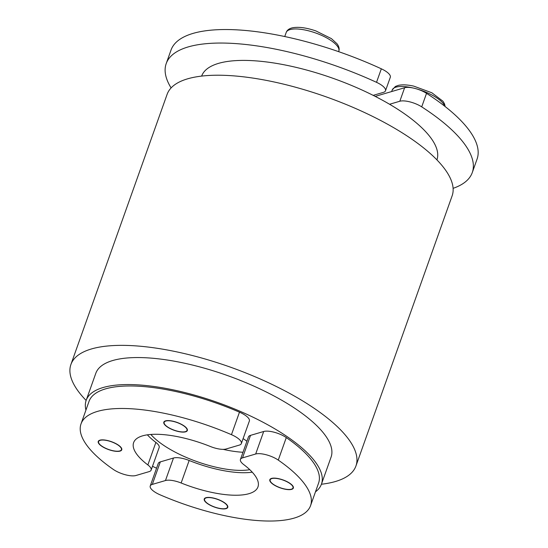 <?xml version="1.0" encoding="UTF-8"?>
<svg xmlns="http://www.w3.org/2000/svg" width="548" height="548" viewBox="0 0 548 548"><rect width="100%" height="100%" fill="white"/><g stroke="black" fill="none" stroke-linecap="round" stroke-linejoin="round"><path stroke-width="0.82" d="M321.416 484.24A151.275 50.991 -160.4 0 0 355.94 465.978A151.275 50.991 -160.4 0 0 260.855 379.264A151.275 50.991 -160.4 0 0 91.372 348.98A151.275 50.991 -160.4 0 0 70.918 364.489A151.275 50.991 -160.4 0 0 86.132 400.458M315.484 491.823A124.876 42.093 -160.4 0 0 321.45 484.137L331.074 457.121A124.876 42.093 -160.4 0 0 275.767 396.903A124.876 42.093 -160.4 0 0 112.669 360.543A124.876 42.093 -160.4 0 0 95.79 373.346L86.166 400.355A124.876 42.093 -160.4 0 0 85.94 410.082M70.918 364.489L167.113 94.352A151.275 50.991 19.6 0 1 187.56 78.844A151.275 50.991 19.6 0 1 357.049 109.127A151.275 50.991 19.6 0 1 452.127 195.841L355.94 465.978M201.637 76.09A124.876 42.093 19.6 0 1 373.181 95.366A124.876 42.093 19.6 0 1 389.566 104.257A124.876 42.093 19.6 0 1 436.92 159.872M112.635 450.641A12.118 4.083 19.6 0 1 98.852 443.216A12.118 4.083 19.6 0 1 103.209 440.044A12.118 4.083 19.6 0 1 116.046 443.853A12.118 4.083 19.6 0 1 120.163 450.805A12.118 4.083 19.6 0 1 112.635 450.641M121.807 449.655A12.481 4.206 19.6 0 1 120.587 450.634L120.163 450.805M98.852 443.216L98.633 442.818A12.481 4.206 19.6 0 1 98.311 441.284M385.497 90.783L390.306 77.282A15.228 5.131 -160.4 0 0 381.333 68.815A162.441 54.759 -160.4 0 0 171.017 50.08L166.208 63.589A162.441 54.759 19.6 0 1 376.517 82.323A15.228 5.131 19.6 0 1 385.497 90.783A15.228 5.131 19.6 0 1 383.436 92.345L373.181 95.366M164.393 423.851A12.118 4.083 19.6 0 1 168.866 420.761A12.118 4.083 19.6 0 1 181.635 424.57A12.118 4.083 19.6 0 1 185.751 431.516A12.118 4.083 19.6 0 1 174.216 430.194A12.118 4.083 19.6 0 1 164.434 423.926A12.118 4.083 19.6 0 1 164.393 423.851M187.389 430.365A12.481 4.206 19.6 0 1 186.176 431.351L185.751 431.516M164.434 423.926L164.215 423.529A12.481 4.206 19.6 0 1 163.893 422.001M242.997 452.264A60.917 20.536 19.6 0 1 223.132 449.353M243.107 438.606A60.917 20.536 19.6 0 1 246.922 441.243M249.772 469.67A60.917 20.536 19.6 0 1 150.858 434.448M171.099 87.92A162.441 54.759 19.6 0 1 166.208 63.589M278.953 478.877A12.118 4.083 19.6 0 1 290.68 484.083A12.118 4.083 19.6 0 1 291.755 489.056A12.118 4.083 19.6 0 1 275.541 485.665A12.118 4.083 19.6 0 1 270.445 481.466A12.118 4.083 19.6 0 1 278.953 478.877M270.445 481.466L270.219 481.069A12.481 4.206 19.6 0 1 269.897 479.541M293.399 487.905A12.481 4.206 19.6 0 1 292.18 488.885L291.755 489.056M389.566 104.257L399.821 101.243A15.228 5.131 19.6 0 1 421.713 106.86A162.441 54.759 19.6 0 1 472.273 172.572L477.082 159.064A162.441 54.759 -160.4 0 0 426.529 93.352A15.228 5.131 -160.4 0 0 404.63 87.735L375.202 96.386M227.194 505.667A12.118 4.083 19.6 0 1 226.173 508.345A12.118 4.083 19.6 0 1 209.959 504.948A12.118 4.083 19.6 0 1 204.856 500.756A12.118 4.083 19.6 0 1 213.282 498.146A12.118 4.083 19.6 0 1 227.194 505.667M204.856 500.756L204.637 500.358A12.481 4.206 19.6 0 1 204.315 498.824M227.81 507.195A12.481 4.206 19.6 0 1 226.598 508.174L226.173 508.345M472.273 172.572A162.441 54.759 19.6 0 1 453.107 188.334M275.356 485.72A12.481 4.206 19.6 0 1 269.828 479.699A12.481 4.206 19.6 0 1 283.001 479.918A12.481 4.206 19.6 0 1 293.344 488.069A12.481 4.206 19.6 0 1 275.356 485.72M209.774 505.003A12.481 4.206 19.6 0 1 204.246 498.981A12.481 4.206 19.6 0 1 217.419 499.207A12.481 4.206 19.6 0 1 227.763 507.359A12.481 4.206 19.6 0 1 209.774 505.003M165.469 480.534A15.228 5.131 19.6 0 1 181.141 482.994A65.993 22.249 -160.4 0 0 257.964 486.898A65.993 22.249 -160.4 0 0 243.73 464.588A15.228 5.131 19.6 0 1 240.442 459.436A15.228 5.131 19.6 0 1 242.504 457.881L255.669 454.004A15.228 5.131 19.6 0 1 278.268 460.094A121.834 41.066 19.6 0 1 310.565 505.626A121.834 41.066 19.6 0 1 160.132 494.837A15.228 5.131 19.6 0 1 150.241 485.966A15.228 5.131 19.6 0 1 152.303 484.405L165.469 480.534L173.49 458.018A15.228 5.131 19.6 0 1 189.156 460.484A65.993 22.249 -160.4 0 0 252.244 472.177M150.241 485.966L158.256 463.457A15.228 5.131 19.6 0 1 160.317 461.896L173.49 458.018M240.442 459.436L248.456 436.927A15.228 5.131 19.6 0 1 250.518 435.365L263.691 431.495A15.228 5.131 19.6 0 1 286.289 437.578A121.834 41.066 19.6 0 1 318.58 483.117L310.565 505.626M321.45 484.137A124.876 42.093 -160.4 0 0 266.15 423.912A124.876 42.093 -160.4 0 0 86.166 400.355M152.502 466.273A124.876 42.093 -160.4 0 0 156.557 468.232M241.346 443.551L249.361 421.042A15.228 5.131 -160.4 0 0 239.476 412.171A121.834 41.066 -160.4 0 0 89.036 401.376L81.022 423.892A121.834 41.066 19.6 0 1 231.462 434.68A15.228 5.131 19.6 0 1 241.346 443.551A15.228 5.131 19.6 0 1 239.291 445.113L226.119 448.983A15.228 5.131 19.6 0 1 210.446 446.524A65.993 22.249 -160.4 0 0 133.623 442.62A65.993 22.249 -160.4 0 0 147.857 464.93A15.228 5.131 19.6 0 1 151.145 470.074A15.228 5.131 19.6 0 1 149.083 471.636L135.918 475.513A15.228 5.131 19.6 0 1 113.32 469.424A121.834 41.066 19.6 0 1 81.022 423.892M151.145 470.074L159.16 447.565A15.228 5.131 -160.4 0 0 155.879 442.421A65.993 22.249 19.6 0 1 147.364 434.831M116.231 443.798A12.481 4.206 19.6 0 1 121.759 449.819A12.481 4.206 19.6 0 1 108.586 449.593A12.481 4.206 19.6 0 1 98.243 441.441A12.481 4.206 19.6 0 1 116.231 443.798M181.813 424.515A12.481 4.206 19.6 0 1 187.341 430.529A12.481 4.206 19.6 0 1 174.175 430.31A12.481 4.206 19.6 0 1 163.825 422.159A12.481 4.206 19.6 0 1 181.813 424.515M338.801 51.217C339.596 48.868 338.993 46.375 336.993 43.744L331.41 38.627L315.833 30.907C306.229 27.647 298.379 26.626 292.283 27.845C289.084 28.619 287.056 30.167 286.193 32.483A27.921 9.412 19.6 0 1 315.655 32.983A27.921 9.412 19.6 0 1 338.801 51.217L338.637 51.663M381.333 68.815L376.517 82.323M445.147 106.552L444.572 103.949L442.969 101.243L431.845 92.776L413.754 86.132C407.459 84.735 402.307 84.488 398.286 85.385L395.389 86.461L392.197 90.023A27.921 9.412 19.6 0 1 412.425 87.844A27.921 9.412 19.6 0 1 413.076 87.995M417.021 89.023A27.921 9.412 19.6 0 1 444.757 106.243M426.529 93.352L421.713 106.86M404.63 87.735L399.821 101.243M160.317 461.896L152.303 484.405M286.289 437.578L278.268 460.094M263.691 431.495L255.669 454.004M250.518 435.365L242.504 457.881M189.156 460.484L181.141 482.994M239.476 412.171L231.462 434.68M155.879 442.421L147.857 464.93M286.193 32.483L284.748 36.545M392.197 90.023L391.656 91.55"/></g></svg>
